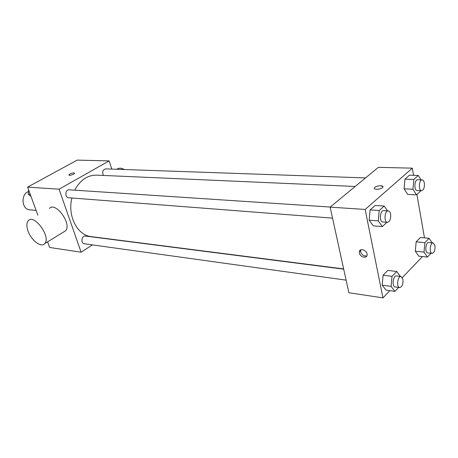 <?xml version="1.0" encoding="UTF-8"?>
<svg xmlns="http://www.w3.org/2000/svg" width="458" height="458" viewBox="0 0 458 458"><rect width="100%" height="100%" fill="white"/><g stroke="black" fill="none" stroke-linecap="round" stroke-linejoin="round"><path stroke-width="0.69" d="M28.448 191.57C20.501 194.198 21.64 209.518 29.77 209.816L36.119 210.445M92.424 244.893L81.123 252.221L49.624 247.457L47.586 241.864M37.848 215.18L27.612 187.122L77.162 160.117L109.141 160.884L111.775 169.082M81.123 252.221L59.076 189.2L27.612 187.122M59.076 189.2L109.141 160.884M73.933 172.866L74.614 173.296C74.419 174.446 68.419 176.101 68.895 174.87C69.874 173.771 71.557 173.101 73.933 172.866M355.19 186.463L96.506 175.145C87.415 175.116 80.156 180.131 74.734 190.179M71.917 198.005C67.229 215.838 77.413 235.452 91.239 236.626L343.643 268.915M343.7 269.161L85.411 236.059C81.616 235.372 80.488 243.427 84.335 243.77L346.099 280.147M330.235 207.05L69.198 189.812C65.179 189.343 64.607 197.638 68.643 197.747L332.548 218.14M365.547 177.916L105.632 168.87C102.689 169.832 101.962 172.025 103.456 175.448M49.424 208.464C55.59 201.211 72.324 224.409 65.534 230.826L63.662 231.977M124.347 169.517C121.324 167.868 118.822 167.777 116.842 169.26M28.087 231.204C26.398 226.395 26.467 222.903 28.299 220.722C34.241 213.514 51.325 237.267 44.747 243.604C41.323 248.024 31.304 240.461 28.087 231.204M389.861 290.664L382.957 297.883L348.847 292.725L330.144 207.131L378.36 167.347L412.326 168.16L413.574 175.311M382.957 297.883L365.152 209.443L330.144 207.131M365.152 209.443L412.326 168.16M374.3 188.341L374.478 187.711C375.755 186.452 377.833 185.793 380.701 185.736C382.607 185.879 383.3 186.417 382.791 187.333C381.325 189.618 372.635 189.99 374.478 187.711C375.755 186.446 377.827 185.788 380.701 185.736L382.974 186.704M398.666 287.452L394.933 291.391L386.048 290.114L382.178 285.145L383.083 275.212L387.852 270.397L383.083 275.212L382.178 285.145L391.098 286.387L392.014 276.363L396.748 271.502L400.395 276.426M420.936 190.728L416.534 194.839L407.689 194.404L404.07 188.822L404.958 179.141L409.441 175.185L404.958 179.141L404.07 188.822L412.961 189.217L413.849 179.45L418.303 175.46L421.011 179.845M422.459 256.56L402.353 277.594M416.917 194.484L424.486 237.879M386.895 222.342L382.333 226.578L373.259 225.834L369.154 220.178L370.093 209.919L375.125 205.476L370.093 209.919L369.154 220.178L378.262 220.876L379.207 210.52L384.205 206.037L387.525 210.835M431.035 253.251L427.406 257.087L418.738 256.159L415.314 251.213L416.167 241.818L420.433 237.519L416.167 241.818L415.314 251.213L424.022 252.106L424.881 242.637L429.112 238.292L432.06 242.769M359.381 253.022L359.341 251.723C359.868 247.251 367.923 250.726 367.087 255.095C366.715 258.959 360.04 257.127 359.381 253.022M366.852 255.873C363.938 256.4 361.866 255.06 360.629 251.854L360.83 249.805M427.406 257.087L424.022 252.106M433.125 242.872L428.734 242.459C425.648 241.91 424.623 252.856 427.749 252.913L432.14 253.366C434.299 252.656 435.243 250.097 434.968 245.683L433.125 242.872C430.056 242.316 429.026 253.314 432.14 253.366M424.881 242.637L416.167 241.818M429.112 238.292L420.433 237.519M418.738 256.159L415.314 251.213M394.933 291.391L391.098 286.387M400.985 276.5L396.479 275.922C393.061 275.201 391.676 286.76 395.162 286.966L399.668 287.59C402.17 286.857 403.263 284.103 402.943 279.317L400.985 276.5C397.578 275.779 396.193 287.389 399.668 287.59M392.014 276.363L383.083 275.212M396.748 271.502L387.852 270.397M386.048 290.114L382.178 285.145M416.534 194.839L412.961 189.217M422.179 179.885L417.69 179.731C414.387 179.341 413.78 190.683 417.106 190.557L421.589 190.757C423.747 190.03 424.663 187.465 424.343 183.08C423.959 181.087 423.238 180.023 422.179 179.885C418.893 179.496 418.274 190.889 421.589 190.757M413.849 179.45L404.958 179.141M418.303 175.46L409.441 175.185M407.689 194.404L404.07 188.822M382.333 226.578L378.262 220.876M388.281 210.886L383.678 210.583C379.98 210.045 379.075 222.033 382.814 222.027L387.411 222.382C389.918 221.62 390.983 218.867 390.611 214.115C390.187 212.123 389.409 211.052 388.281 210.886C384.594 210.348 383.69 222.388 387.411 222.382M379.207 210.52L370.093 209.919M384.205 206.037L375.125 205.476M373.259 225.834L369.154 220.178M31.047 196.534L28.207 194.1L28.608 189.864M30.211 194.255L28.207 194.1M65.534 230.826L44.747 243.604M360.595 250.555L359.341 251.723"/></g></svg>
